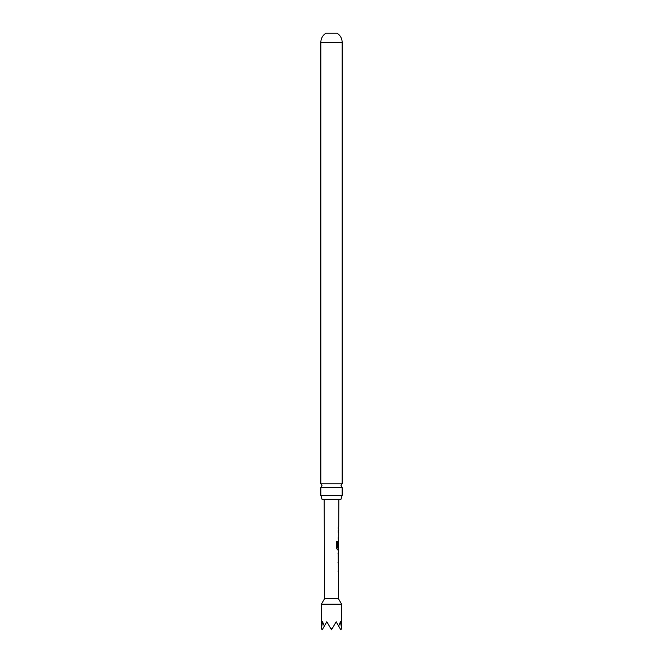 <?xml version="1.0" encoding="UTF-8"?>
<svg xmlns="http://www.w3.org/2000/svg" width="663" height="663" viewBox="0 0 663 663"><rect width="100%" height="100%" fill="white"/><g stroke="black" fill="none" stroke-linecap="round" stroke-linejoin="round"><path stroke-width="0.99" d="M320.859 495.435L320.859 487.52L342.141 487.52L342.141 495.435L320.859 495.435L322.036 499.322L340.964 499.322L342.141 495.435M338.337 571.067L338.147 553.232L338.66 549.859L337.525 549.859L336.572 548.334L336.597 541.48L337.616 541.48L337.591 547.945L338.66 548.052L338.685 542.558L338.586 547.307L338.163 547.307L338.694 539.259L338.196 539.259L338.196 537.627L338.702 537.627L338.718 532.132L338.213 532.132L338.221 530.499L338.727 530.499L338.727 528.651L338.229 528.651L338.238 527.019L338.735 527.019L338.826 499.322M338.428 570.992L338.495 598.772L324.505 598.772L321.398 604.159L321.398 628.507L322.541 621.778L324.356 626.071L326.834 621.778L330.754 628.549L332.246 628.549L336.158 621.778L338.644 626.071L340.459 621.778L341.602 628.507L341.602 604.159L321.398 604.159M338.072 532.132L338.66 532.132M320.859 483.775L342.141 483.775L342.141 42.299L320.859 42.299L320.859 483.775L322.011 485.647L320.859 487.52M320.859 42.299A10.641 10.641 0 0 1 326.063 33.15L336.937 33.15A10.641 10.641 0 0 1 342.141 42.299M338.495 598.772L341.602 604.159M338.586 547.307L338.163 547.307M324.505 598.772L324.174 499.322M338.246 528.651L338.727 528.651M338.536 539.16L338.544 537.627M338.155 553.34L338.644 553.348L338.561 558.843L338.644 553.348M337.939 571.067L338.428 571.067L338.379 569.434M338.644 626.071L340.823 629.85L341.569 628.549M321.431 628.549L322.177 629.85L324.356 626.071M330.754 628.549L331.5 629.85L332.246 628.549M337.484 541.48L337.649 548.052M338.412 549.859L337.392 549.859M338.437 547.307L338.445 542.665M338.503 549.859L338.602 548.052M338.006 553.34L338.428 553.348L338.561 558.843M337.973 562.315L338.52 562.323M342.141 487.52L340.989 485.647L342.141 483.775M338.578 528.651L338.578 527.019M338.561 532.132L338.569 530.499M338.528 542.558L338.528 541.182M338.47 560.392L338.47 558.843M338.495 553.34L338.495 551.79M338.453 563.948L338.462 562.323"/></g></svg>
